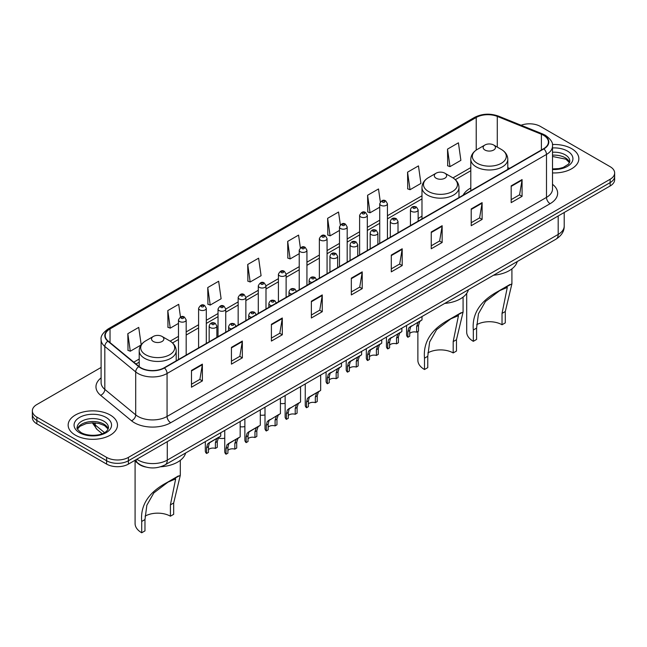 <?xml version="1.0" encoding="UTF-8"?>
<svg xmlns="http://www.w3.org/2000/svg" width="647" height="647" viewBox="0 0 647 647"><rect width="100%" height="100%" fill="white"/><g stroke="black" fill="none" stroke-linecap="round" stroke-linejoin="round"><path stroke-width="0.97" d="M421.981 216.187A27.231 15.722 0 0 0 418.14 218.735M470.806 187.994A27.231 15.722 0 0 0 463.147 195.168M145.672 467.005A15.415 8.896 180 0 1 138.321 463.753L134.487 460.591M101.102 367.447L36.863 404.537A15.415 8.896 0 0 0 32.35 410.829L32.35 417.541A15.415 8.896 0 0 0 36.863 423.834L106.618 464.101A15.415 8.896 0 0 0 128.413 464.101L610.137 185.98A15.415 8.896 0 0 0 614.65 179.688L614.65 176.332A15.415 8.896 0 0 1 610.137 182.624A15.415 8.896 0 0 0 614.65 176.332L614.65 172.975A15.415 8.896 0 0 0 610.137 166.683L540.382 126.416A15.415 8.896 0 0 0 521.086 125.243M32.35 410.829A15.415 8.896 0 0 0 36.863 417.121L106.618 457.389A15.415 8.896 0 0 0 128.413 457.389L128.413 460.745L610.137 182.624L128.413 460.745A15.415 8.896 0 0 1 106.618 460.745A15.415 8.896 0 0 0 128.413 460.745L128.413 464.101M36.863 417.121L36.863 420.477L106.618 460.745L36.863 420.477A15.415 8.896 0 0 1 32.35 414.185A15.415 8.896 0 0 0 36.863 420.477L36.863 423.834M571.624 148.648A24.659 14.234 0 0 0 552.392 144.516A24.659 14.234 0 0 1 571.624 148.648A24.659 14.234 0 0 1 578.847 158.717A24.659 14.234 0 0 0 571.624 148.648M110.249 415.026A24.659 14.234 0 0 0 83.374 411.937A24.659 14.234 0 0 0 68.153 425.087A24.659 14.234 0 0 0 75.376 435.156A24.659 14.234 0 0 0 102.25 438.245A24.659 14.234 0 0 0 117.471 425.087A24.659 14.234 0 0 0 110.249 415.026A24.659 14.234 0 0 0 83.374 411.937A24.659 14.234 0 0 0 68.153 425.087A24.659 14.234 0 0 0 75.376 435.156A24.659 14.234 0 0 0 102.25 438.245A24.659 14.234 0 0 0 117.471 425.087A24.659 14.234 0 0 0 110.249 415.026M543.577 135.304A16.442 9.495 180 0 1 548.397 142.016A16.442 9.495 180 0 1 543.577 148.729L164.16 367.787A16.442 9.495 180 0 1 139.065 366.517L108.186 341.058A16.442 9.495 180 0 1 105.218 335.615A16.442 9.495 180 0 1 110.03 328.902L476.224 117.479A16.442 9.495 180 0 1 497.284 116.411L541.385 134.244A16.442 9.495 180 0 1 543.577 135.304M543.868 135.142A16.854 9.729 0 0 0 541.62 134.05L497.519 116.217A16.854 9.729 0 0 0 475.941 117.309L109.739 328.733A16.854 9.729 0 0 0 107.855 341.195L138.733 366.655A16.854 9.729 0 0 0 164.451 367.957L543.868 148.899A16.854 9.729 0 0 0 543.868 135.142M191.48 370.432L191.48 387.213L202.382 380.921L202.382 364.14L191.48 370.432M191.48 384.237L199.874 379.385L202.333 364.698A4.108 2.37 -120 0 0 202.382 364.14M199.802 379.433L202.382 380.921M231.44 347.358L231.44 364.14L242.342 357.848L242.342 341.066L231.44 347.358M231.44 361.163L239.835 356.319L242.293 341.624A4.108 2.37 -120 0 0 242.342 341.066M239.762 356.36L242.342 357.848M271.4 324.284L271.4 341.066L282.302 334.774L282.302 317.992L271.4 324.284M271.4 338.09L279.795 333.245L282.262 318.55A4.108 2.37 -120 0 0 282.302 317.992M279.722 333.286L282.302 334.774M311.369 301.219L311.369 317.992L322.263 311.7L322.263 294.927L311.369 301.219M311.369 315.016L319.764 310.172L322.222 295.477A4.108 2.37 -120 0 0 322.263 294.927M319.683 310.212L322.263 311.7M511.179 185.859L511.179 202.632L522.072 196.34L522.072 179.567L511.179 185.859M511.179 199.656L519.573 194.812L522.032 180.125A4.108 2.37 -120 0 0 522.072 179.567M519.492 194.852L522.072 196.34M471.21 208.924L471.21 225.706L482.112 219.414L482.112 202.632L471.21 208.924M471.21 222.73L479.605 217.885L482.072 203.19A4.108 2.37 -120 0 0 482.112 202.632M479.532 217.926L482.112 219.414M431.25 231.998L431.25 248.78L442.152 242.488L442.152 225.706L431.25 231.998M431.25 245.803L439.645 240.959L442.103 226.264A4.108 2.37 -120 0 0 442.152 225.706M439.572 240.999L442.152 242.488M391.289 255.072L391.289 271.853L402.191 265.561L402.191 248.78L391.289 255.072M391.289 268.877L399.684 264.025L402.143 249.338A4.108 2.37 -120 0 0 402.191 248.78M399.611 264.073L402.191 265.561M351.329 278.145L351.329 294.927L362.223 288.635L362.223 271.853L351.329 278.145M351.329 291.943L359.724 287.098L362.183 272.411A4.108 2.37 -120 0 0 362.223 271.853M359.651 287.139L362.223 288.635M552.506 172.919A24.659 14.234 0 0 0 578.847 158.717A24.659 14.234 0 0 1 552.506 172.919M128.413 457.389L610.137 179.268A15.415 8.896 0 0 0 614.65 172.975M207.76 287.543L210.218 305.069L221.112 298.777L218.654 281.251L207.76 287.543L207.93 304.219M180.473 316.998L178.693 304.316L167.791 310.609L167.969 327.293M141.175 344.827L138.733 327.39L127.831 333.682L128.009 350.359M340.338 224.849L338.543 212.03L327.641 218.322L327.819 235.007M380.323 201.937L378.503 188.964L367.601 195.257L367.779 211.933M407.561 172.183L410.028 189.717L420.922 183.424L418.463 165.891L407.561 172.183L407.739 188.859M447.53 149.109L449.988 166.643L460.882 160.351L458.424 142.817L447.53 149.109L447.7 165.786M247.72 264.469L250.179 282.003L261.081 275.711L258.614 258.177L247.72 264.469L247.89 281.146M300.362 247.825L298.574 235.104L287.68 241.396L287.858 258.072M287.68 241.396L290.139 258.929L299.229 253.681M290.139 258.929L287.68 258.007M327.641 218.322L330.099 235.856L339.481 230.437M330.099 235.856L327.641 234.934M367.601 195.257L370.06 212.782L379.732 207.202M370.06 212.782L367.601 211.868M410.028 189.717L407.561 188.795M449.988 166.643L447.53 165.721M250.179 282.003L247.72 281.081M210.218 305.069L207.76 304.155M167.791 310.609L170.258 328.142L178.475 323.403M170.258 328.142L167.791 327.228M127.831 333.682L130.29 351.216L141.054 345.005M130.29 351.216L127.831 350.294M466.697 293.374L466.697 332.089A22.605 13.053 0 0 0 473.321 341.317L473.321 329.986C471.841 313.835 480.203 300.895 498.408 291.182L511.914 283.847L505.291 311.53L505.291 322.861L502.023 324.754A17.979 10.384 0 0 0 476.677 324.705M502.023 324.754L502.023 313.423L507.288 287.422L499.654 290.649L485.428 301.486L478.465 313.763L476.588 328.102L476.588 339.432L473.321 341.317M484.943 150.031A6.163 3.558 0 0 0 493.661 150.031A6.163 3.558 0 0 0 493.661 145.001L501.32 149.417A16.992 9.81 0 0 1 501.32 163.287A16.992 9.81 0 0 1 477.292 163.287A16.992 9.81 0 0 1 477.292 149.417C473.111 151.899 470.943 155.207 470.806 159.324A18.496 10.675 0 0 0 476.224 166.869A18.496 10.675 0 0 0 496.386 169.182A18.496 10.675 0 0 0 507.798 159.324C507.669 155.207 505.501 151.899 501.32 149.417L493.661 145.001A6.163 3.558 0 0 0 484.943 145.001A6.163 3.558 0 0 0 484.943 150.031M493.54 275.226A28.258 16.312 0 0 0 517.244 261.55M509.998 284.486L498.408 291.182L509.998 284.486M417.873 331.507L417.873 360.282A22.605 13.053 0 0 0 424.497 369.51L424.497 358.179C423.017 342.028 431.379 329.088 449.576 319.367L463.082 312.04L456.467 339.724L456.467 351.054L453.191 352.938A17.979 10.384 0 0 0 427.853 352.89M453.191 352.938L453.191 341.608L458.464 315.607L450.83 318.842L436.604 329.671L429.632 341.956L427.764 356.295L427.764 367.625L424.497 369.51M436.118 178.224A6.163 3.558 0 0 0 444.837 178.224A6.163 3.558 0 0 0 444.837 173.186L452.496 177.61A16.992 9.81 0 0 1 452.496 191.48A16.992 9.81 0 0 1 428.468 191.48A16.992 9.81 0 0 1 428.468 177.61C424.278 180.092 422.119 183.392 421.981 187.509A18.496 10.675 0 0 0 427.4 195.062A18.496 10.675 0 0 0 447.554 197.375A18.496 10.675 0 0 0 458.974 187.509C458.836 183.392 456.677 180.092 452.496 177.61L444.837 173.186A6.163 3.558 0 0 0 436.118 173.186A6.163 3.558 0 0 0 436.118 178.224M444.715 303.419A28.258 16.312 0 0 0 468.42 289.735M461.174 312.679L449.576 319.367L461.174 312.679M135.086 461.085L135.086 523.544A22.605 13.053 0 0 0 141.709 532.772L141.709 521.442C140.237 505.291 148.592 492.351 166.797 482.638L180.303 475.302L173.679 502.986L173.679 514.316L170.412 516.201A17.979 10.384 0 0 0 145.065 516.152M170.412 516.201L170.412 504.87L175.677 478.877L168.042 482.104L153.816 492.933L146.853 505.218L144.977 519.557L144.977 530.888L141.709 532.772M153.339 341.487A6.163 3.558 0 0 0 162.057 341.487A6.163 3.558 0 0 0 162.057 336.448L169.708 340.872A16.992 9.81 0 0 1 169.708 354.742A16.992 9.81 0 0 1 145.68 354.742A16.992 9.81 0 0 1 145.68 340.872C141.499 343.355 139.331 346.655 139.202 350.771A18.496 10.675 0 0 0 144.613 358.325A18.496 10.675 0 0 0 164.775 360.638A18.496 10.675 0 0 0 176.194 350.771C176.057 346.655 173.889 343.355 169.708 340.872L162.057 336.448A6.163 3.558 0 0 0 153.339 336.448A6.163 3.558 0 0 0 153.339 341.487M160.618 466.778A28.258 16.312 0 0 0 185.632 452.997M178.386 475.941L166.797 482.638L178.386 475.941M409.729 333.464A5.136 2.968 180 0 1 416.66 332.21L416.66 326.452L417.922 322.57L418.803 321.745L410.651 326.759L409.729 330.455L409.729 336.214L407.861 337.289A7.707 4.448 180 0 1 406.583 334.839L406.583 325.441M407.861 337.289L407.861 331.539L408.839 327.811L419.426 321.381M421.99 316.537L421.99 319.901L419.733 321.519L418.536 325.376L418.536 331.127L416.66 332.21M409.972 326.84L411.84 325.764L409.972 326.84M389.607 345.086A5.136 2.968 180 0 1 396.538 343.832L396.538 338.074L397.792 334.192L398.681 333.359L390.529 338.381L389.607 342.077L389.607 347.827L387.731 348.911A7.707 4.448 180 0 1 386.453 346.46L386.453 337.055M387.731 348.911L387.731 343.161L388.71 339.432L399.296 333.003M401.868 328.158L401.868 331.523L399.611 333.14L398.406 336.99L398.406 342.748L396.538 343.832M389.85 338.462L391.718 337.378L389.85 338.462M369.477 356.707A5.136 2.968 180 0 1 376.408 355.446L376.408 349.695L377.67 345.805L378.552 344.98L371.588 349L370.399 350.003L369.477 353.699L369.477 359.449L367.601 360.533A7.707 4.448 180 0 1 366.323 358.082L366.323 348.676M367.601 360.533L367.601 354.774L368.588 351.054L379.174 344.625M381.738 339.78L381.738 343.145L379.482 344.762L378.285 348.612L378.285 354.37L376.408 355.446M369.72 350.084L371.588 349L369.72 350.084M349.356 368.329A5.136 2.968 180 0 1 356.287 367.067L356.287 361.317L357.54 357.427L358.43 356.602L351.467 360.622L350.278 361.624L349.356 365.312L349.356 371.071L347.479 372.154A7.707 4.448 180 0 1 346.202 369.696L346.202 360.298M347.479 372.154L347.479 366.396L348.458 362.668L359.045 356.246M361.616 351.402L361.616 354.758L359.36 356.376L358.155 360.233L358.155 365.984L356.287 367.067M349.598 361.697L351.467 360.622L349.598 361.697M329.226 379.943A5.136 2.968 180 0 1 336.157 378.689L336.157 372.931L337.41 369.049L338.3 368.224L330.148 373.238L329.226 376.934L329.226 382.692L327.35 383.768A7.707 4.448 180 0 1 326.072 381.318L326.072 371.92M327.35 383.768L327.35 378.018L328.328 374.289L338.915 367.868M341.487 363.016L341.487 366.38L339.23 367.997L338.033 371.855L338.033 377.605L336.157 378.689M329.469 373.319L331.337 372.243L329.469 373.319M308.409 403.922A5.136 2.968 180 0 1 315.34 402.66L315.34 396.91L316.601 393.02L317.483 392.195L310.52 396.215L309.331 397.218L308.409 400.905L308.409 406.664L306.532 407.747A7.707 4.448 180 0 1 305.255 405.289L305.255 383.938M306.532 407.747L306.532 401.989L307.519 398.261L318.106 391.839M320.669 375.034L320.669 390.351L318.413 391.969L317.216 395.827L317.216 401.577L315.34 402.66M308.651 397.29L310.52 396.215L308.651 397.29M288.279 415.536A5.136 2.968 180 0 1 295.218 414.282L295.218 408.524L296.472 404.642L297.361 403.817L289.209 408.839L288.279 412.527L288.279 418.286L286.411 419.361A7.707 4.448 180 0 1 285.133 416.911L285.133 395.552M286.411 419.361L286.411 413.611L287.389 409.883L297.976 403.461M300.548 386.655L300.548 401.973L298.291 403.591L297.086 407.448L297.086 413.198L295.218 414.282M288.53 408.912L290.398 407.836L288.53 408.912M268.157 427.157A5.136 2.968 180 0 1 275.088 425.904L275.088 420.146L276.342 416.264L277.231 415.431L269.079 420.453L268.157 424.149L268.157 429.899L266.281 430.983A7.707 4.448 180 0 1 265.003 428.532L265.003 407.173M266.281 430.983L266.281 425.233L267.26 421.504L277.846 415.075M280.418 398.277L280.418 413.595L278.161 415.212L276.965 419.062L276.965 424.82L275.088 425.904M268.4 420.534L270.268 419.458L268.4 420.534M248.027 438.779A5.136 2.968 180 0 1 254.958 437.518L254.958 431.767L256.22 427.877L257.102 427.052L250.146 431.072L248.949 432.075L248.027 435.771L248.027 441.521L246.159 442.605A7.707 4.448 180 0 1 244.881 440.154L244.881 418.795M246.159 442.605L246.159 436.854L247.138 433.126L257.724 426.697M260.296 409.899L260.296 425.216L258.032 426.834L256.835 430.684L256.835 436.442L254.958 437.518M248.278 432.156L250.146 431.072L248.278 432.156M227.906 450.401A5.136 2.968 180 0 1 234.837 449.139L234.837 443.389L236.09 439.499L236.98 438.674L230.017 442.694L228.828 443.696L227.906 447.392L227.906 453.143L226.029 454.226A7.707 4.448 180 0 1 224.752 451.768L224.752 430.417M226.029 454.226L226.029 448.468L227.008 444.74L237.595 438.318M240.166 421.512L240.166 436.83L237.91 438.448L236.705 442.305L236.705 448.056L234.837 449.139M228.148 443.769L230.017 442.694L228.148 443.769M208.471 449.665A5.136 2.968 180 0 1 215.402 448.403L215.402 442.653L216.656 438.763L217.546 437.938L210.582 441.958L209.393 442.96L208.471 446.656L208.471 452.407L206.595 453.49A7.707 4.448 180 0 1 205.317 451.04L205.317 441.634M206.595 453.49L206.595 447.74L207.574 444.012L218.16 437.582M220.732 432.738L220.732 436.102L218.476 437.72L217.271 441.569L217.271 447.328L215.402 448.403M208.714 443.041L210.582 441.958L208.714 443.041M285.133 403.316A7.707 4.448 180 0 1 280.418 403.51M265.003 414.937A7.707 4.448 180 0 1 260.296 415.123M244.881 426.559A7.707 4.448 180 0 1 240.166 426.745M224.752 438.181A7.707 4.448 180 0 1 218.282 437.979M136.84 459.233A20.55 11.864 0 0 0 138.223 460.114A20.55 11.864 0 0 0 167.282 460.114L558.183 234.432A20.55 11.864 0 0 0 564.208 226.046C564.354 231.141 561.636 235.508 556.056 239.139L165.155 464.821A10.279 5.936 60 0 0 167.282 460.114L167.282 441.658M558.183 215.977L558.183 234.432A10.279 5.936 60 0 1 556.056 239.139M136.007 459.718A10.279 6.874 129.5 0 0 137.803 463.058L134.681 460.486M610.137 185.98L610.137 179.268M106.618 464.101L106.618 457.389M93.144 422.806A20.55 11.864 0 0 0 95.222 424.982L95.222 422.903M102.194 433.7L97.107 429.503A10.279 6.874 129.5 0 1 95.222 424.982L104.482 432.608M552.506 184.298A25.686 14.832 180 0 1 550.12 203.684L170.703 422.742A5.136 2.968 60 0 1 167.063 416.45L546.489 197.392A20.55 11.864 0 0 0 552.506 189.005L552.506 146.044A20.55 11.864 180 0 1 546.489 154.439A5.136 2.968 -120 0 0 543.868 148.899M170.703 422.742A25.686 14.832 180 0 1 134.374 422.742A25.686 14.832 180 0 1 131.495 420.76L100.609 395.301A25.686 14.832 180 0 1 101.102 377.897M138.005 416.45A20.55 11.864 0 0 0 167.063 416.45L167.063 373.489A20.55 11.864 180 0 1 135.7 371.912L104.822 346.444A20.55 11.864 180 0 1 101.102 339.643L101.102 382.595A20.55 11.864 0 0 0 104.822 389.405L135.7 414.864A20.55 11.864 0 0 0 138.005 416.45M552.506 146.044C553.193 142.833 550.832 139.259 545.421 135.304L542.72 133.994A5.136 2.41 112 0 0 541.62 134.05M542.72 133.994L498.619 116.169C490.111 113.152 482.031 113.589 474.388 117.479A5.136 2.968 60 0 1 475.941 117.309M109.739 328.733A5.136 2.968 -120 0 0 108.186 328.902C102.857 332.736 100.495 336.311 101.102 339.643M107.855 341.195A5.136 3.437 129.5 0 0 104.822 346.444L104.822 389.405A5.136 3.437 -50.5 0 1 100.609 395.301M498.619 116.169A5.136 2.41 112 0 0 497.519 116.217M138.733 366.655A5.136 3.437 129.5 0 0 135.7 371.912L135.7 414.864A5.136 3.437 -50.5 0 1 131.495 420.76M164.451 367.957A5.136 2.968 60 0 1 167.063 373.489L546.489 154.439L546.489 197.392A5.136 2.968 60 0 0 550.12 203.684M110.03 328.902L110.03 342.578M541.385 134.244L541.385 149.999M497.284 116.411L497.284 147.087M509.569 168.366L507.798 167.654M476.224 117.479L476.224 150.088M470.806 167.589L452.965 177.893M421.981 195.782L387.44 215.726M379.732 220.174L367.318 227.34M359.611 231.788L347.188 238.961M339.481 243.409L327.067 250.583M319.359 255.031L306.937 262.205M299.229 266.653L286.12 274.223M278.412 278.671L265.99 285.837M258.29 290.293L245.868 297.458M238.161 301.906L225.738 309.08M218.031 313.528L206.304 320.297M198.597 324.754L186.182 331.919M178.475 336.367L170.185 341.155M139.202 359.045L133.792 362.166M351.329 278.679L362.183 272.411M391.289 255.605L402.143 249.338M431.25 232.532L442.103 226.264M471.21 209.458L482.072 203.19M511.179 186.385L522.032 180.125M311.369 301.745L322.222 295.477M271.4 324.818L282.262 318.55M231.44 347.892L242.293 341.624M191.48 370.966L202.333 364.698M569.586 162.526A15.657 9.042 0 0 0 565.26 157.779A15.657 9.042 0 0 0 552.506 155.183M552.506 168.924L558.976 168.576L563.23 167.452L568.567 164.12L569.845 161.232A15.657 9.042 0 0 0 565.26 154.843A15.657 9.042 0 0 0 552.506 152.247M552.506 169.49A18.739 10.821 0 0 0 571.164 163.303A18.739 10.821 0 0 0 567.443 151.066A18.739 10.821 0 0 0 552.506 147.937M476.588 328.102L473.321 329.986M505.291 311.53L502.023 313.423M427.764 356.295L424.497 358.179M456.467 339.724L453.191 341.608M144.977 519.557L141.709 521.442M173.679 502.986L170.412 504.87M108.211 428.896A15.657 9.042 0 0 0 103.884 424.149A15.657 9.042 0 0 0 88.162 421.909A15.657 9.042 0 0 0 77.414 428.896M103.884 421.213A15.657 9.042 0 0 0 86.819 419.256A15.657 9.042 0 0 0 77.155 427.61C76.33 428.088 77.648 429.754 81.101 432.592C89.149 437.299 107.054 435.981 108.47 427.61A15.657 9.042 0 0 0 103.884 421.213M79.557 432.738A18.739 10.821 0 0 0 106.068 432.738A18.739 10.821 0 0 0 106.068 417.436A18.739 10.821 0 0 0 79.557 417.436A18.739 10.821 0 0 0 79.557 432.738M411.565 211.399A3.85 2.224 180 0 1 410.433 209.83C411.419 206.668 413.433 205.754 416.482 207.08L418.14 209.83A3.85 2.224 180 0 1 415.762 211.884A3.85 2.224 180 0 1 411.565 211.399M415.196 207.21A1.286 0.744 0 0 0 413.376 207.21A1.286 0.744 0 0 0 413.376 208.253A1.286 0.744 0 0 0 415.196 208.253A1.286 0.744 0 0 0 415.196 207.21M418.803 321.745L420.671 320.661M416.66 326.452L418.536 325.376M407.861 331.539L409.729 330.455M391.435 223.021A3.85 2.224 180 0 1 390.303 221.452C391.289 218.29 393.303 217.368 396.352 218.702L398.01 221.452A3.85 2.224 180 0 1 395.632 223.506A3.85 2.224 180 0 1 391.435 223.021M395.066 218.832A1.286 0.744 0 0 0 393.255 218.832A1.286 0.744 0 0 0 393.255 219.875A1.286 0.744 0 0 0 395.066 219.875A1.286 0.744 0 0 0 395.066 218.832M398.681 333.359L400.55 332.283M396.538 338.074L398.406 336.99M387.731 343.161L389.607 342.077M371.305 234.643A3.85 2.224 180 0 1 370.181 233.066C371.168 229.911 373.182 228.989 376.222 230.324L377.888 233.066A3.85 2.224 180 0 1 375.511 235.128A3.85 2.224 180 0 1 371.305 234.643M374.945 230.445A1.286 0.744 0 0 0 373.125 230.445A1.286 0.744 0 0 0 373.125 231.497A1.286 0.744 0 0 0 374.945 231.497A1.286 0.744 0 0 0 374.945 230.445M378.552 344.98L380.42 343.905M376.408 349.695L378.285 348.612M367.601 354.774L369.477 353.699M351.184 246.264A3.85 2.224 180 0 1 350.051 244.687C351.038 241.525 353.052 240.611 356.101 241.938L357.759 244.687A3.85 2.224 180 0 1 355.381 246.742A3.85 2.224 180 0 1 351.184 246.264M354.815 242.067A1.286 0.744 0 0 0 352.995 242.067A1.286 0.744 0 0 0 352.995 243.118A1.286 0.744 0 0 0 354.815 243.118A1.286 0.744 0 0 0 354.815 242.067M358.43 356.602L360.298 355.526M356.287 361.317L358.155 360.233M347.479 366.396L349.356 365.312M331.054 257.878A3.85 2.224 180 0 1 329.93 256.309C330.916 253.147 332.93 252.233 335.971 253.559L337.637 256.309A3.85 2.224 180 0 1 335.259 258.363A3.85 2.224 180 0 1 331.054 257.878M334.693 253.689A1.286 0.744 0 0 0 332.873 253.689A1.286 0.744 0 0 0 332.873 254.732A1.286 0.744 0 0 0 334.693 254.732A1.286 0.744 0 0 0 334.693 253.689M338.3 368.224L340.168 367.14M336.157 372.931L338.033 371.855M327.35 378.018L329.226 376.934M312 282.44A3.85 2.224 180 0 1 310.236 281.857A3.85 2.224 180 0 1 309.112 280.28C310.099 277.118 312.113 276.204 315.154 277.531L316.82 280.28M313.876 277.66A1.286 0.744 0 0 0 312.056 277.66A1.286 0.744 0 0 0 312.056 278.711A1.286 0.744 0 0 0 313.876 278.711A1.286 0.744 0 0 0 313.876 277.66M317.483 392.195L319.351 391.12M315.34 396.91L317.216 395.827M306.532 401.989L308.409 400.905M291.87 294.053A3.85 2.224 180 0 1 290.115 293.479A3.85 2.224 180 0 1 288.983 291.902C289.969 288.74 291.983 287.826 295.032 289.152L296.69 291.902M293.746 289.282A1.286 0.744 0 0 0 291.926 289.282A1.286 0.744 0 0 0 291.926 290.333A1.286 0.744 0 0 0 293.746 290.333A1.286 0.744 0 0 0 293.746 289.282M297.361 403.817L299.229 402.733M295.218 408.524L297.086 407.448M286.411 413.611L288.279 412.527M271.74 305.675A3.85 2.224 180 0 1 269.985 305.093A3.85 2.224 180 0 1 268.861 303.524C269.848 300.362 271.861 299.448 274.902 300.774L276.568 303.524M273.616 300.904A1.286 0.744 0 0 0 271.805 300.904A1.286 0.744 0 0 0 271.805 301.947A1.286 0.744 0 0 0 273.616 301.947A1.286 0.744 0 0 0 273.616 300.904M277.231 415.431L279.1 414.355M275.088 420.146L276.965 419.062M266.281 425.233L268.157 424.149M251.618 317.297A3.85 2.224 180 0 1 249.863 316.715A3.85 2.224 180 0 1 248.731 315.146C249.718 311.983 251.732 311.061 254.781 312.396L256.438 315.146M253.495 312.517A1.286 0.744 0 0 0 251.675 312.517A1.286 0.744 0 0 0 251.675 313.569A1.286 0.744 0 0 0 253.495 313.569A1.286 0.744 0 0 0 253.495 312.517M257.102 427.052L258.97 425.977M254.958 431.767L256.835 430.684M246.159 436.854L248.027 435.771M231.489 328.919A3.85 2.224 180 0 1 229.734 328.336A3.85 2.224 180 0 1 228.609 326.759C229.588 323.597 231.61 322.683 234.651 324.01L236.317 326.759M233.365 324.139A1.286 0.744 0 0 0 231.553 324.139A1.286 0.744 0 0 0 231.553 325.19A1.286 0.744 0 0 0 233.365 325.19A1.286 0.744 0 0 0 233.365 324.139M236.98 438.674L238.848 437.598M234.837 443.389L236.705 442.305M226.029 448.468L227.906 447.392M210.299 327.6A3.85 2.224 180 0 1 209.167 326.031C210.154 322.869 212.167 321.947 215.216 323.282L216.874 326.031A3.85 2.224 180 0 1 214.497 328.086A3.85 2.224 180 0 1 210.299 327.6M213.931 323.403A1.286 0.744 0 0 0 212.119 323.403A1.286 0.744 0 0 0 212.119 324.454A1.286 0.744 0 0 0 213.931 324.454A1.286 0.744 0 0 0 213.931 323.403M217.546 437.938L219.414 436.862M215.402 442.653L217.271 441.569M206.595 447.74L208.471 446.656M387.44 238.88L387.44 203.724A3.85 2.224 180 0 1 385.062 205.778A3.85 2.224 180 0 1 380.865 205.301A3.85 2.224 180 0 1 379.732 203.724L379.732 243.329M382.676 202.155A1.286 0.744 0 0 0 384.496 202.155A1.286 0.744 0 0 0 384.496 201.104A1.286 0.744 0 0 0 382.676 201.104A1.286 0.744 0 0 0 382.676 202.155M367.318 250.494L367.318 215.346A3.85 2.224 180 0 1 364.94 217.4A3.85 2.224 180 0 1 360.735 216.923A3.85 2.224 180 0 1 359.611 215.346L359.611 254.95M362.555 213.777A1.286 0.744 0 0 0 364.366 213.777A1.286 0.744 0 0 0 364.366 212.726A1.286 0.744 0 0 0 362.555 212.726A1.286 0.744 0 0 0 362.555 213.777M347.188 262.116L347.188 226.968A3.85 2.224 180 0 1 344.811 229.022A3.85 2.224 180 0 1 340.613 228.537A3.85 2.224 180 0 1 339.481 226.968L339.481 266.564M342.425 225.391A1.286 0.744 0 0 0 344.244 225.391A1.286 0.744 0 0 0 344.244 224.347A1.286 0.744 0 0 0 342.425 224.347A1.286 0.744 0 0 0 342.425 225.391M327.067 273.738L327.067 238.589A3.85 2.224 180 0 1 324.681 240.644A3.85 2.224 180 0 1 320.483 240.158A3.85 2.224 180 0 1 319.359 238.589L319.359 278.186M322.303 237.012A1.286 0.744 0 0 0 324.115 237.012A1.286 0.744 0 0 0 324.115 235.961A1.286 0.744 0 0 0 322.303 235.961A1.286 0.744 0 0 0 322.303 237.012M306.937 285.359L306.937 250.203A3.85 2.224 180 0 1 304.559 252.257A3.85 2.224 180 0 1 300.362 251.78A3.85 2.224 180 0 1 299.229 250.203L299.229 289.807M302.173 248.634A1.286 0.744 0 0 0 303.993 248.634A1.286 0.744 0 0 0 303.993 247.583A1.286 0.744 0 0 0 302.173 247.583A1.286 0.744 0 0 0 302.173 248.634M286.12 297.377L286.12 274.182A3.85 2.224 180 0 1 283.742 276.237A3.85 2.224 180 0 1 279.544 275.751A3.85 2.224 180 0 1 278.412 274.182L278.412 301.825M281.356 272.605A1.286 0.744 0 0 0 283.176 272.605A1.286 0.744 0 0 0 283.176 271.554A1.286 0.744 0 0 0 281.356 271.554A1.286 0.744 0 0 0 281.356 272.605M265.99 308.991L265.99 285.796A3.85 2.224 180 0 1 263.612 287.85A3.85 2.224 180 0 1 259.415 287.373A3.85 2.224 180 0 1 258.29 285.796L258.29 313.447M261.234 284.227A1.286 0.744 0 0 0 263.046 284.227A1.286 0.744 0 0 0 263.046 283.176A1.286 0.744 0 0 0 261.234 283.176A1.286 0.744 0 0 0 261.234 284.227M245.868 320.613L245.868 297.418A3.85 2.224 180 0 1 243.49 299.472A3.85 2.224 180 0 1 239.293 298.995A3.85 2.224 180 0 1 238.161 297.418L238.161 325.061M241.105 295.849A1.286 0.744 0 0 0 242.924 295.849A1.286 0.744 0 0 0 242.924 294.797A1.286 0.744 0 0 0 241.105 294.797A1.286 0.744 0 0 0 241.105 295.849M225.738 332.234L225.738 309.04A3.85 2.224 180 0 1 223.361 311.094A3.85 2.224 180 0 1 219.163 310.609A3.85 2.224 180 0 1 218.031 309.04L218.031 336.683M220.983 307.462A1.286 0.744 0 0 0 222.794 307.462A1.286 0.744 0 0 0 222.794 306.419A1.286 0.744 0 0 0 220.983 306.419A1.286 0.744 0 0 0 220.983 307.462M206.304 343.452L206.304 308.304A3.85 2.224 180 0 1 203.926 310.358A3.85 2.224 180 0 1 199.729 309.881A3.85 2.224 180 0 1 198.597 308.304L198.597 347.908M201.54 306.735A1.286 0.744 0 0 0 203.36 306.735A1.286 0.744 0 0 0 203.36 305.683A1.286 0.744 0 0 0 201.54 305.683A1.286 0.744 0 0 0 201.54 306.735M186.182 355.074L186.182 319.925A3.85 2.224 180 0 1 183.797 321.98A3.85 2.224 180 0 1 179.599 321.494A3.85 2.224 180 0 1 178.475 319.925L178.475 359.522M181.419 318.348A1.286 0.744 0 0 0 183.23 318.348A1.286 0.744 0 0 0 183.23 317.305A1.286 0.744 0 0 0 181.419 317.305A1.286 0.744 0 0 0 181.419 318.348M165.155 464.821C156.889 468.978 148.616 468.978 140.35 464.821L137.803 463.058M564.208 226.046L564.208 212.499M97.107 429.503L92.311 422.806M474.388 117.479L108.186 328.902M470.806 170.719L455.31 179.664M421.981 198.904L387.44 218.848M379.732 223.296L367.318 230.469M359.611 234.918L347.188 242.091M339.481 246.539L327.067 253.713M319.359 258.161L306.937 265.327M299.229 269.783L286.12 277.345M278.412 281.801L265.99 288.966M258.29 293.414L245.868 300.588M238.161 305.036L225.738 312.21M218.031 316.658L206.304 323.427M198.597 327.875L186.182 335.049M178.475 339.497L172.531 342.926M139.202 362.174L136.024 364.01M569.514 162.704L565.899 159.186L552.506 156.477M511.914 283.847L511.914 268.885M507.798 169.385L507.798 159.324M470.806 190.744L470.806 159.324M484.943 145.001L477.292 149.417M463.082 312.04L463.082 297.078M458.974 197.578L458.974 187.509M421.981 218.937L421.981 187.509M436.118 173.186L428.468 177.61M180.303 475.302L180.303 460.341M176.194 360.84L176.194 350.771M139.202 366.623L139.202 350.771M153.339 336.448L145.68 340.872M108.138 429.074L104.523 425.564L99.015 423.486L92.796 422.806L86.172 423.591L79.985 426.276L77.486 429.074M410.433 225.601L410.433 209.83M418.14 221.153L418.14 209.83M390.303 237.223L390.303 221.452M398.01 232.774L398.01 221.452M370.181 248.844L370.181 233.066M377.888 244.396L377.888 233.066M350.051 260.466L350.051 244.687M357.759 256.01L357.759 244.687M329.93 272.08L329.93 256.309M337.637 267.632L337.637 256.309M309.112 284.098L309.112 280.28M288.983 295.719L288.983 291.902M268.861 307.341L268.861 303.524M248.731 318.963L248.731 315.146M228.609 330.577L228.609 326.759M209.167 341.802L209.167 326.031M216.874 337.354L216.874 326.031M387.44 203.724L385.782 200.974C383.542 199.365 381.528 200.279 379.732 203.724M367.318 215.346L365.652 212.596C363.42 210.987 361.406 211.901 359.611 215.346M347.188 226.968L345.53 224.218C343.29 222.6 341.276 223.522 339.481 226.968M327.067 238.589L325.401 235.84C323.168 234.222 321.155 235.136 319.359 238.589M306.937 250.203L305.279 247.453C303.039 245.844 301.025 246.758 299.229 250.203M286.12 274.182L284.462 271.433C282.221 269.815 280.208 270.729 278.412 274.182M265.99 285.796L264.332 283.046C262.1 281.437 260.086 282.351 258.29 285.796M245.868 297.418L244.21 294.668C241.97 293.059 239.956 293.973 238.161 297.418M225.738 309.04L224.08 306.29C221.848 304.672 219.826 305.594 218.031 309.04M206.304 308.304L204.646 305.554C202.406 303.944 200.392 304.858 198.597 308.304M186.182 319.925L184.516 317.176C182.284 315.558 180.27 316.48 178.475 319.925"/></g></svg>
